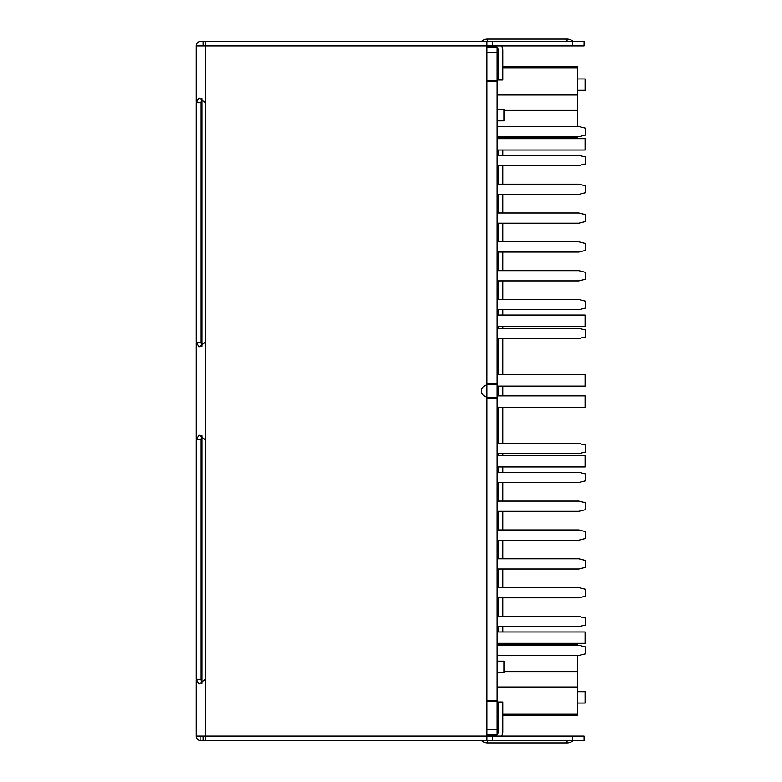 <?xml version="1.0" encoding="UTF-8"?>
<svg xmlns="http://www.w3.org/2000/svg" width="782" height="782" viewBox="0 0 782 782"><rect width="100%" height="100%" fill="white"/><g stroke="black" fill="none" stroke-linecap="round" stroke-linejoin="round"><path stroke-width="1.17" d="M202 98.63L202 346.231M202 435.77L202 683.37M486.922 47.047L497.137 47.047L497.137 52.726L486.922 52.726M577.732 703.057L585.112 703.057L585.112 691.708L577.732 691.708M486.922 80.419L497.137 80.419L497.137 384.646L486.922 384.646M497.137 80.419L497.137 52.726M497.137 384.646L497.137 734.953L486.922 734.953M497.137 383.512L486.922 383.512M497.137 155.344L578.866 155.344L585.679 157.045L585.679 163.858L578.866 165.559L497.137 165.559M497.137 397.354L486.922 397.354M497.137 701.581L486.922 701.581M497.137 729.274L486.922 729.274M497.137 472.279L578.866 472.279L585.679 473.98L585.679 480.793L578.866 482.494L497.137 482.494M486.922 398.488L497.137 398.488M497.137 700.447L486.922 700.447M497.137 645.277L578.866 645.277L585.679 646.978L585.679 653.791L578.866 655.492L497.137 655.492M497.137 616.441L578.866 616.441L585.679 618.142L585.679 624.955L578.866 626.656L497.137 626.656M497.137 587.614L578.866 587.614L585.679 589.315L585.679 596.128L578.866 597.829L497.137 597.829M497.137 558.778L578.866 558.778L585.679 560.479L585.679 567.292L578.866 568.993L497.137 568.993M497.137 529.942L578.866 529.942L585.679 531.643L585.679 538.456L578.866 540.157L497.137 540.157M497.137 501.115L578.866 501.115L585.679 502.816L585.679 509.62L578.866 511.33L497.137 511.33M497.137 443.443L578.866 443.443L585.679 445.144L585.679 451.957L578.866 453.658L497.137 453.658M486.922 81.553L497.137 81.553M497.137 328.342L578.866 328.342L585.679 330.043L585.679 336.856L578.866 338.557L497.137 338.557M497.137 299.506L578.866 299.506L585.679 301.207L585.679 308.02L578.866 309.721L497.137 309.721M497.137 270.67L578.866 270.67L585.679 272.38L585.679 279.184L578.866 280.885L497.137 280.885M497.137 241.843L578.866 241.843L585.679 243.544L585.679 250.357L578.866 252.058L497.137 252.058M497.137 213.007L578.866 213.007L585.679 214.708L585.679 221.521L578.866 223.222L497.137 223.222M497.137 184.171L578.866 184.171L585.679 185.872L585.679 192.685L578.866 194.386L497.137 194.386M497.137 126.508L578.866 126.508L585.679 128.209L585.679 135.022L578.866 136.723L497.137 136.723M497.137 150.007L585.112 150.007L585.112 138.658L497.137 138.658M577.732 90.292L585.112 90.292L585.112 78.943L577.732 78.943M497.137 374.764L585.112 374.764L585.112 386.122L497.137 386.122M497.137 326.407L585.112 326.407L585.112 315.058L497.137 315.058M497.137 407.236L585.112 407.236L585.112 395.878L497.137 395.878M497.137 466.942L585.112 466.942L585.112 455.593L497.137 455.593M497.137 643.342L585.112 643.342L585.112 631.993L497.137 631.993M577.732 655.492L577.732 715.09L502.816 715.09M497.137 643.576L577.732 643.576L577.732 645.277M497.137 714.249L498.271 714.249M502.816 714.249L577.732 714.249M577.732 687.007L497.137 687.007M503.95 671.65L577.732 671.65M497.137 672.52L503.95 672.52L503.95 661.171L497.137 661.171M577.732 644.407L497.137 644.407M502.816 66.91L577.732 66.91L577.732 126.508M577.732 136.723L577.732 138.424L497.137 138.424M577.732 67.751L502.816 67.751M498.271 67.751L497.137 67.751M497.137 94.993L577.732 94.993M577.732 110.35L503.95 110.35M497.137 120.829L503.95 120.829L503.95 109.48L497.137 109.48M497.137 137.593L577.732 137.593M492.601 47.047L492.601 45.913L205.402 45.913L205.402 41.368L486.922 41.368L486.922 736.087L584.095 736.087L584.095 740.632L486.922 740.632L486.922 736.087L205.402 736.087L205.402 740.632L200.857 740.632A4.545 4.545 0 0 1 196.321 736.087L205.402 736.087L205.402 439.816L198.98 435.115L196.321 439.816L196.321 679.333L198.98 684.035L205.402 679.333M486.922 396.973A6.002 6.002 0 0 1 486.922 385.027M205.402 342.184L205.402 102.667L198.98 97.965L196.321 102.667L196.321 342.184L198.98 346.885L205.402 342.184L205.402 439.816M486.922 740.632L203.154 740.632L203.144 736.087M205.402 41.368L205.392 45.913M492.601 41.368L492.601 45.913L572.737 45.913L572.737 41.368L200.857 41.368A4.545 4.545 0 0 0 196.321 45.913L205.402 45.913L205.402 102.667M201.345 98.376L200.857 102.667L200.857 101.885L200.857 102.667L196.321 102.667M196.321 342.184L200.857 342.184L200.857 342.975L200.857 102.667M196.321 679.333L200.857 679.333L200.857 439.034L200.857 439.816L196.321 439.816M200.857 679.333L201.345 683.624M196.321 736.087L196.321 680.076M196.321 101.924L196.321 45.913M196.321 439.073L196.321 342.936M492.601 734.953L492.601 740.632M572.737 45.913L584.095 45.913L584.095 41.368L572.737 41.368M501.594 45.913A9.081 9.081 0 0 1 502.816 50.449L502.816 79.969L498.271 79.969L498.271 50.449A4.545 4.545 0 0 0 497.137 47.448M496.736 47.047A4.545 4.545 0 0 0 493.735 45.913M502.738 49.315L502.816 50.449M498.124 49.315L497.137 49.315M497.137 183.604L498.271 183.604M497.137 281.461L498.271 281.461M497.137 500.539L498.271 500.539M497.137 598.396L498.271 598.396M498.124 732.685L497.137 732.685M498.271 50.449L498.271 58.396M498.271 150.007L498.271 155.344M498.271 165.559L498.271 184.171M498.271 194.386L498.271 213.007M498.271 223.222L498.271 241.843M498.271 252.058L498.271 270.67M498.271 280.885L498.271 299.506M498.271 309.721L498.271 315.058M498.271 326.407L498.271 328.342M498.271 338.557L498.271 374.764M498.271 386.122L498.271 395.878M498.271 407.236L498.271 443.443M498.271 453.658L498.271 455.593M498.271 466.942L498.271 472.279M498.271 482.494L498.271 501.115M498.271 511.33L498.271 529.942M498.271 540.157L498.271 558.778M498.271 568.993L498.271 587.614M498.271 597.829L498.271 616.441M498.271 626.656L498.271 631.993M498.271 723.604L498.271 731.551A4.545 4.545 0 0 1 497.137 734.552M502.816 631.993L502.816 626.656M502.816 616.441L502.816 597.829M502.816 587.614L502.816 568.993M502.816 558.778L502.816 540.157M502.816 529.942L502.816 511.33M502.816 501.115L502.816 482.494M502.816 472.279L502.816 466.942M502.816 455.593L502.816 453.658M502.816 443.443L502.816 407.236M502.816 395.878L502.816 386.122M502.816 374.764L502.816 338.557M502.816 328.342L502.816 326.407M502.816 315.058L502.816 309.721M502.816 299.506L502.816 280.885M502.816 270.67L502.816 252.058M502.816 241.843L502.816 223.222M502.816 213.007L502.816 194.386M502.816 184.171L502.816 165.559M502.816 155.344L502.816 150.007M496.736 734.953A4.545 4.545 0 0 1 493.735 736.087M498.271 731.551L498.271 702.031L502.816 702.031L502.816 731.551A9.081 9.081 0 0 1 501.594 736.087M203.154 41.368L203.154 45.913M200.857 736.087L200.857 740.632L203.154 740.632M201.345 435.525L200.857 439.816M200.857 342.184L201.345 346.475M567.067 41.368L567.067 39.1L487.606 39.1L487.606 41.368M572.737 740.632L572.737 736.087M487.606 740.632L487.606 742.9L567.067 742.9L567.067 740.632M497.137 715.09L498.271 715.09M497.137 66.91L498.271 66.91M573.069 41.368A9.081 9.081 0 0 0 567.067 39.1M487.606 39.1A9.081 9.081 0 0 0 481.595 41.368M567.067 742.9A9.081 9.081 0 0 0 573.069 740.632M481.595 740.632A9.081 9.081 0 0 0 487.606 742.9"/></g></svg>
